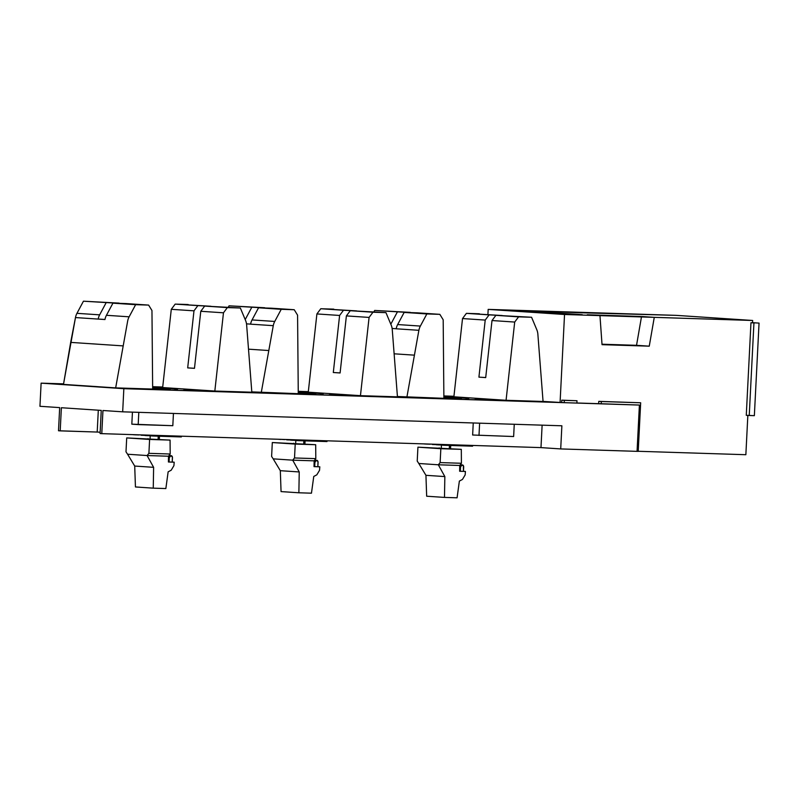 <?xml version="1.0" encoding="UTF-8"?>
<svg xmlns="http://www.w3.org/2000/svg" width="799" height="799" viewBox="0 0 799 799"><rect width="100%" height="100%" fill="white"/><g stroke="black" fill="none" stroke-linecap="round" stroke-linejoin="round"><path stroke-width="1.2" d="M46.032 383.4L63.55 383.949L46.032 383.4L123.665 388.584L562.087 402.516L123.665 388.584L46.032 383.4M152.639 386.786L162.706 387.106L152.639 386.786M298.247 391.41L308.314 391.73L298.247 391.41M443.864 396.034L453.932 396.354L443.864 396.034M599.08 403.695L576.898 402.996L599.08 403.695M102.951 410.506L122.676 411.825L561.877 425.787L560.708 448.928L540.983 447.61L101.783 433.647L102.951 410.506L101.783 433.647L540.983 447.61L542.121 425.158L540.983 447.61L560.708 448.928L637.053 451.355L639.4 405.063L123.845 388.684L41.119 383.15L63.57 383.86L41.119 383.15L123.845 388.684L122.676 411.825L102.951 410.506M132.434 412.134L131.825 424.169L172.814 425.697L173.443 413.443L172.814 425.697L138.187 424.599L131.825 424.169L132.434 412.134M473.248 422.971L472.638 435.006L513.637 436.534L514.256 424.269L513.637 436.534L472.638 435.006L473.248 422.971M39.95 406.292L59.675 407.61L58.507 430.761L60.205 430.871L61.373 407.73L101.253 410.396L100.085 433.537L101.783 433.647L100.085 433.537L101.253 410.396L61.373 407.73L60.205 430.871L97.198 432.049L58.507 430.761L59.675 407.61L39.95 406.292L41.119 383.15L39.95 406.292M98.307 410.197L97.198 432.049L100.145 432.239L97.198 432.049L98.307 410.197M152.629 386.696L162.716 387.016L152.629 386.696M298.247 391.32L308.324 391.64L298.247 391.32M443.864 395.944L453.942 396.274L443.864 395.944M560.708 448.928L561.877 425.787L122.676 411.825L123.845 388.684L639.4 405.063L637.053 451.355L560.708 448.928M138.806 412.334L138.187 424.599L138.806 412.334M479.62 423.17L479.001 435.435L479.62 423.17M141.143 435.235L144.969 435.355L141.143 435.235M181.393 436.184L181.353 436.933L153.018 436.024L153.058 435.275L153.018 436.024L181.353 436.933L181.393 436.184M150.901 435.884L153.018 436.024L150.901 435.884L150.931 435.215L150.901 435.884M150.911 435.755L147.086 435.635L147.106 435.095L147.086 435.635L150.911 435.755M144.959 435.485L147.086 435.635L144.959 435.485M139.026 434.956L135.201 434.836L139.026 434.956M133.083 434.696L135.201 434.836L133.083 434.696M170.826 455.67L171.136 455.68A2.087 1.418 -86.2 0 1 171.176 455.68A2.087 1.418 -86.2 0 1 172.454 457.807L172.234 462.092L174.192 462.192L168.419 462.002L168.519 456.219L170.197 454.012L170.067 440.099L126.701 437.912L170.067 440.099L126.701 437.912L125.992 451.805L127.57 454.232L147.086 455.54L148.904 453.333L170.197 454.012L170.067 440.099L149.603 439.45L148.904 453.333L149.603 439.45L126.701 437.912L125.992 451.805L127.57 454.232L147.086 455.54L153.618 467.325L153.258 488.159L135.44 486.961L134.711 466.057L153.618 467.325L134.711 466.057L127.57 454.232L134.711 466.057L135.44 486.961L153.258 488.159L153.618 467.325L147.086 455.54L148.904 453.333L170.197 454.012L168.519 456.219L147.086 455.54L168.519 456.219L168.419 462.002L174.192 462.192L173.922 465.657L171.206 470.202L173.922 465.657L174.192 462.192L172.234 462.082L172.384 457.008L170.826 455.67A2.087 1.418 -86.2 0 0 169.298 457.707L168.489 457.647L169.298 457.707L170.826 455.67M136.639 438.471L145.967 439.18L136.639 438.471M169.118 461.403L169.298 457.707L169.118 461.403L168.429 461.363L169.118 461.403M148.015 439.31L148.015 438.621L148.015 439.31M168.419 461.972L172.554 462.102L168.419 461.972M165.852 488.559L153.258 488.159L165.852 488.559L168.14 471.839L171.206 470.202L168.14 471.839L165.852 488.559M158.062 439.69L158.242 436.194L158.062 439.69M286.751 439.859L290.576 439.979L286.751 439.859M327.011 440.808L326.971 441.557L298.636 440.658L298.676 439.909L298.636 440.658L326.971 441.557L327.011 440.808M296.509 440.519L298.636 440.658L296.509 440.519L296.549 439.84L296.509 440.519M296.519 440.379L292.694 440.259L292.724 439.72L292.694 440.259L296.519 440.379M290.576 440.119L292.694 440.259L290.576 440.119M284.644 439.59L280.819 439.34L284.644 439.59M278.691 439.32L280.819 439.46L278.691 439.32M316.434 460.294L316.754 460.304A2.087 1.418 -86.2 0 1 316.784 460.304A2.087 1.418 -86.2 0 1 318.062 462.431L317.842 466.726L317.992 461.632L316.434 460.294A2.087 1.418 -86.2 0 0 314.916 462.331L314.107 462.281L314.916 462.331L316.434 460.294M282.247 443.095L291.585 443.725L282.247 443.095M314.726 466.037L314.916 462.331L314.726 466.037L314.047 465.987L314.726 466.037M314.836 444.673L272.309 442.546L314.836 444.673L272.309 442.546L271.61 456.429L273.188 458.856L292.704 460.164L294.521 457.967L315.805 458.636L315.685 444.723L314.836 444.673M293.632 443.944L293.623 443.255L293.632 443.944M314.027 466.636L314.137 460.843L315.805 458.636L315.685 444.723L295.221 444.074L294.521 457.967L295.221 444.074L272.309 442.546L271.61 456.429L273.188 458.856L292.704 460.164L299.235 471.949L298.876 492.783L281.058 491.595L280.319 470.691L299.235 471.949L280.319 470.691L273.188 458.856L280.319 470.691L281.058 491.595L298.876 492.783L299.235 471.949L292.704 460.164L294.521 457.967L315.805 458.636L314.137 460.843L292.704 460.164L314.137 460.843L314.027 466.636L319.81 466.816L314.027 466.636M317.852 466.686L319.81 466.816L319.54 470.281L316.823 474.826L319.54 470.281L319.81 466.816L317.852 466.686M314.037 466.606L318.172 466.736L314.037 466.606M311.46 493.183L298.876 492.783L311.46 493.183L313.757 476.464L316.823 474.826L313.757 476.464L311.46 493.183M303.68 444.314L303.85 440.818L303.68 444.314M432.369 444.494L436.194 444.614L432.369 444.494M472.618 445.433L472.589 446.182L444.244 445.283L444.284 444.534L444.244 445.283L472.589 446.182L472.618 445.433M442.127 445.143L444.244 445.283L442.127 445.143L442.157 444.464L442.127 445.143M442.137 445.003L438.311 444.883L438.331 444.344L438.311 444.883L442.137 445.003M436.184 444.743L438.311 444.883L436.184 444.743M430.252 444.214L426.426 444.094L430.252 444.214M424.309 443.954L426.426 444.094L424.309 443.954M462.052 464.918L462.361 464.928A2.087 1.418 -86.2 0 1 462.401 464.928A2.087 1.418 -86.2 0 1 463.68 467.055L463.46 471.35L463.34 465.577L460.254 464.798L462.052 464.918A2.087 1.418 -86.2 0 0 460.534 466.956L459.725 466.906L460.534 466.956L462.052 464.918M427.864 447.73L437.193 448.429L427.864 447.73M460.344 470.661L460.534 466.956L460.344 470.661L459.655 470.621L460.344 470.661M460.454 449.298L417.927 447.17L460.454 449.298L417.927 447.17L417.218 461.063L418.806 463.49L438.321 464.788L440.129 462.591L461.423 463.27L461.303 449.358L460.454 449.298M439.24 448.569L439.24 447.879L439.24 448.569M459.645 471.26L459.745 465.467L461.423 463.27L461.303 449.358L440.838 448.708L440.129 462.591L440.838 448.708L417.927 447.17L417.218 461.063L418.806 463.49L438.321 464.788L444.843 476.574L444.484 497.407L426.666 496.219L425.937 475.315L444.843 476.574L425.937 475.315L418.806 463.49L425.937 475.315L426.666 496.219L444.484 497.407L444.843 476.574L438.321 464.788L440.129 462.591L461.423 463.27L459.745 465.467L438.321 464.788L459.745 465.467L459.645 471.26L465.418 471.44L459.645 471.26M463.46 471.31L465.418 471.44L465.158 474.906L462.441 479.45L465.158 474.906L465.418 471.44L463.46 471.31M459.645 471.23L463.79 471.36L459.645 471.23M457.078 497.807L444.484 497.407L457.078 497.807L459.365 481.088L462.441 479.45L459.365 481.088L457.078 497.807M449.288 448.948L449.467 445.452L449.288 448.948M251.825 392.149L268.883 393.198L124.055 388.604L268.883 393.198L251.825 392.149M194.487 368.289L187.685 367.89L194.477 368.339L187.685 367.89L193.987 310.831L171.286 309.313L162.656 387.545L214.831 391.041L162.656 387.545L171.286 309.313L175.181 304.109L188.165 304.519L175.181 304.109L171.286 309.313L193.987 310.831L197.872 305.618L175.181 304.109L210.966 306.277L197.872 305.618L193.987 310.831L187.685 367.89L194.487 368.289M170.207 389.203L152.649 388.394L170.207 389.203M174.841 389.323L177.628 389.103L174.841 389.323M176.909 389.033L170.117 388.584L170.087 389.193L170.117 388.584L176.909 389.033M109.633 387.635L124.055 388.604L109.633 387.635M63.55 383.949L46.422 383.41L112.589 387.725L46.422 383.41L63.55 383.949M251.825 392.209L214.831 391.041L251.825 392.209L246.631 324.833A11.585 7.87 93.8 0 0 245.593 320.519L240.349 308.005L227.355 307.595L223.47 312.799L214.831 391.041L223.47 312.799L200.779 311.28L194.477 368.339L200.779 311.28L223.47 312.799L227.355 307.595L204.664 306.077L200.779 311.28L204.664 306.077L240.349 308.005L204.664 306.077L240.349 308.005L245.593 320.519A11.585 7.87 -86.2 0 1 246.631 324.833L251.825 392.209M183.94 389.582L205.623 390.481L183.94 389.582M152.639 387.745L170.117 388.584L152.639 387.745M174.651 388.404L152.979 387.505L174.651 388.404M152.659 389.063L115.665 387.885L63.481 384.399L115.665 387.885L152.659 389.063L151.96 310.521L148.614 305.088L135.63 304.679L129.128 316.813A11.585 7.87 93.8 0 0 127.66 321.048L115.665 387.885L127.66 321.048A11.585 7.87 -86.2 0 1 129.128 316.813L135.63 304.679L148.614 305.088L151.96 310.521L152.659 389.063M152.649 388.584L162.337 389.103L152.649 388.584M168.03 389.113L168.06 388.464L168.03 389.113M104.969 319.49L99.436 319.121L104.969 319.49M125.912 303.57L148.614 305.088L112.929 303.161L135.63 304.679L112.929 303.161L106.437 315.295L129.128 316.813L106.437 315.295A11.585 7.87 93.8 0 0 104.959 319.53L75.476 317.563L70.672 342.391L122.856 345.877L70.672 342.391L63.481 384.399L75.476 317.563A11.585 7.87 -86.2 0 1 76.954 313.328L83.446 301.193L119.281 303.36L83.446 301.193L119.131 303.121L83.446 301.193L76.954 313.328L99.645 314.846L106.137 302.711L99.645 314.846L76.954 313.328A11.585 7.87 93.8 0 0 75.476 317.563L98.177 319.081A11.585 7.87 -86.2 0 1 99.645 314.846A11.585 7.87 -86.2 0 0 98.177 319.081L104.959 319.53A11.585 7.87 93.8 0 1 106.437 315.295L112.929 303.161L125.912 303.57M397.443 396.783L414.501 397.832L269.672 393.228L414.501 397.832L397.443 396.783M340.094 372.913L333.303 372.514L340.094 372.973L333.303 372.514L339.605 315.455L316.903 313.937L308.264 392.179L360.449 395.665L308.264 392.179L316.903 313.937L320.789 308.734L333.782 309.143L320.789 308.734L316.903 313.937L339.605 315.455L343.49 310.252L320.789 308.734L356.574 310.901L343.49 310.252L339.605 315.455L333.303 372.514L340.094 372.913M315.815 393.827L298.267 393.018L315.815 393.827M320.459 393.947L323.245 393.737L320.459 393.947M322.526 393.667L315.735 393.208L315.705 393.827L315.735 393.208L322.526 393.667M255.251 392.259L269.672 393.228L255.251 392.259M251.815 391.929L258.197 392.359L251.815 391.929M397.443 396.843L360.449 395.665L397.443 396.843L392.249 329.458A11.585 7.87 93.8 0 0 391.2 325.143L385.957 312.639L372.973 312.219L369.088 317.423L360.449 395.665L369.088 317.423L346.386 315.905L340.094 372.973L346.386 315.905L369.088 317.423L372.973 312.219L350.272 310.701L346.386 315.905L350.272 310.701L385.957 312.639L350.272 310.701L385.957 312.639L391.2 325.143A11.585 7.87 -86.2 0 1 392.249 329.458L397.443 396.843M329.558 394.207L351.24 395.106L329.558 394.207M298.257 392.369L315.735 393.208L298.257 392.369M320.269 393.038L298.586 392.139L320.269 393.038M298.267 393.687L251.805 391.88L298.267 393.687L297.578 315.156L294.222 309.722L281.238 309.303L274.746 321.448A11.585 7.87 93.8 0 0 273.268 325.672L261.273 392.519L273.268 325.672A11.585 7.87 -86.2 0 1 274.746 321.448L281.238 309.303L294.222 309.722L297.578 315.156L298.267 393.687M298.267 393.218L307.945 393.727L298.267 393.218M313.637 393.747L313.677 393.098L313.637 393.747M250.586 324.114L246.511 323.845L250.586 324.114M271.53 308.204L294.222 309.722L258.546 307.785L281.238 309.303L258.546 307.785L252.045 319.93L274.746 321.448L252.045 319.93A11.585 7.87 93.8 0 0 250.576 324.154L273.268 325.672L250.576 324.154A11.585 7.87 93.8 0 1 252.045 319.93L258.546 307.785L271.53 308.204M248.849 349.193L268.464 350.511L248.849 349.193M228.314 307.206L229.053 305.817L264.888 307.995L229.053 305.817L264.739 307.745L229.053 305.817L228.314 307.206M245.263 319.47L251.755 307.335L245.263 319.47A11.585 7.87 -86.2 0 0 245.203 319.59A11.585 7.87 -86.2 0 1 245.263 319.47M543.05 401.408L560.109 402.456L415.29 397.852L560.109 402.456L543.05 401.408M485.712 377.537L478.921 377.138L485.702 377.597L478.921 377.138L485.213 320.079L462.521 318.561L453.882 396.803L506.067 400.289L453.882 396.803L462.521 318.561L466.406 313.358L479.39 313.777L466.406 313.358L462.521 318.561L485.213 320.079L489.098 314.876L466.406 313.358L502.191 315.535L489.098 314.876L485.213 320.079L478.921 377.138L485.712 377.537M461.432 398.451L443.874 397.652L461.432 398.451M466.067 398.571L468.853 398.361L466.067 398.571M468.134 398.292L461.353 397.842L461.323 398.451L461.353 397.842L468.134 398.292M400.858 396.893L415.29 397.852L400.858 396.913M397.423 396.554L403.815 396.983L397.423 396.554M543.06 401.468L506.067 400.289L543.06 401.468L537.857 334.082A11.585 7.87 93.8 0 0 536.818 329.767L531.575 317.263L518.591 316.853L514.696 322.057L506.067 400.289L514.696 322.057L492.004 320.539L485.702 377.597L492.004 320.539L514.696 322.057L518.591 316.853L495.889 315.335L492.004 320.539L495.889 315.335L531.575 317.263L495.889 315.335L531.575 317.263L536.818 329.767A11.585 7.87 -86.2 0 1 537.857 334.082L543.06 401.468M475.175 398.831L496.848 399.73L475.175 398.831M443.874 397.003L461.353 397.842L443.874 397.003M465.887 397.662L444.204 396.763L465.887 397.662M443.884 398.321L397.423 396.504L443.884 398.321L443.185 319.78L439.84 314.347L426.856 313.937L420.364 326.072A11.585 7.87 93.8 0 0 418.886 330.307L406.891 397.143L418.886 330.307A11.585 7.87 -86.2 0 1 420.364 326.072L426.856 313.937L439.84 314.347L443.185 319.78L443.884 398.321M443.874 397.842L453.562 398.361L443.874 397.842M459.255 398.371L459.285 397.722L459.255 398.371M396.194 328.739L392.129 328.469L396.194 328.739M417.148 312.828L439.84 314.347L404.154 312.419L426.856 313.937L404.154 312.419L397.662 324.554L420.364 326.072L397.662 324.554A11.585 7.87 93.8 0 0 396.184 328.788L418.886 330.307L396.184 328.788A11.585 7.87 93.8 0 1 397.662 324.554L404.154 312.419L417.148 312.828M394.456 353.827L414.082 355.136L394.456 353.827M373.932 311.83L374.671 310.441L410.506 312.619L374.671 310.441L410.356 312.379L374.671 310.441L373.932 311.83M390.871 324.094L397.373 311.96L390.871 324.094A11.585 7.87 -86.2 0 0 390.811 324.214A11.585 7.87 -86.2 0 1 390.871 324.094M745.857 454.711L747.844 415.42L745.857 454.711L638.211 451.285L745.857 454.711M746.276 415.31L750.96 322.736L752.538 322.786L752.658 320.479L654.271 317.353L649.257 346.167L602.037 344.669L599.959 315.625L564.533 314.496L560.079 402.456L564.533 314.496L488.179 309.393L523.595 310.511L488.179 309.393L487.919 314.347L488.179 309.393L564.533 314.496L752.658 320.479L752.538 322.786L755.355 322.906L750.96 322.736L746.276 415.31L749.242 415.51L753.936 322.936L750.96 322.736L753.936 322.936L749.242 415.51L754.356 415.67L759.05 323.106L754.356 415.67L746.276 415.31M561.657 402.506L561.777 400.179L577.008 400.748L561.777 400.179L564.324 400.349L564.204 402.666L576.898 403.066L577.008 400.748L561.777 400.179L561.657 402.496L564.204 402.666L561.657 402.496M598.651 403.685L598.771 401.358L640.668 402.776L598.771 401.358L601.317 401.527L601.198 403.835L638.98 405.043L598.651 403.665L601.198 403.835L601.317 401.527L598.771 401.358L598.651 403.685M577.827 312.689L676.294 315.365L752.658 320.479L676.294 315.365L523.595 310.511L577.827 312.689M637.053 451.335L638.211 451.375L640.668 402.776L601.317 401.527L640.668 402.776L638.211 451.375L637.053 451.335M582.271 314.686L559.44 313.967L504.289 310.272L527.12 311.001L582.271 314.686L559.44 313.967L504.289 310.272L527.12 311.001L527.08 311.8L527.12 311.001L582.271 314.686M649.257 346.167L636.533 345.318L641.537 316.494L654.271 317.353L649.257 346.167L602.037 344.669L599.959 315.625L587.235 314.776L641.537 316.494L636.533 345.318L649.257 346.167M602.007 344.219L636.533 345.318L602.007 344.219M564.324 400.349L564.204 402.666L576.898 403.066L577.008 400.748L564.324 400.349M752.548 322.666L759.05 323.106L752.548 322.666M169.038 455.53L171.166 455.68M150.212 435.735L150.032 439.43M159.47 436.234L159.301 439.73M314.646 460.164L316.784 460.304M295.83 440.359L295.64 444.064M305.088 440.858L304.908 444.354M460.264 464.788L462.391 464.928M441.447 444.983L441.258 448.688M450.706 445.492L450.526 448.978"/></g></svg>
